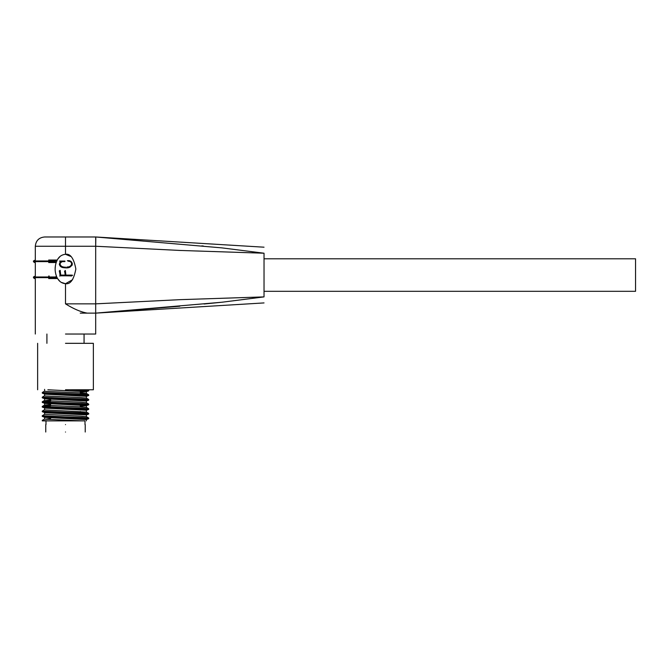 <?xml version="1.0" encoding="UTF-8"?>
<svg xmlns="http://www.w3.org/2000/svg" width="669" height="669" viewBox="0 0 669 669"><rect width="100%" height="100%" fill="white"/><g stroke="black" fill="none" stroke-linecap="round" stroke-linejoin="round"><path stroke-width="1" d="M264.029 291.308L635.55 291.308L635.55 258.803L264.029 258.803M264.029 302.923L95.684 313.134L87.279 313.134C80.924 312.047 73.665 308.953 65.495 303.851L65.495 283.698C70.396 284.534 73.849 279.634 75.856 268.997C73.849 258.351 70.396 253.451 65.495 254.287L65.495 246.267L95.684 246.267L95.684 236.977L222.066 247.898L264.029 253.217C264.029 245.322 264.029 245.322 264.029 253.217C264.029 245.322 264.029 245.322 264.029 253.217L264.029 296.894C264.029 304.796 264.029 304.796 264.029 296.894L222.066 302.212L95.684 313.134L179.827 306.226M65.495 334.032L95.684 334.032L65.495 334.032M80.255 313.134L89.78 313.134M65.495 343.322L93.359 343.322L65.495 343.322M65.495 389.768L93.359 389.768L65.495 389.768M42.272 392.511L81.911 394.242L88.676 394.785L88.718 395.454L42.356 393.188L42.314 392.469L44.639 391.122M86.301 396.391L88.718 395.454M65.495 398.298L81.911 398.883L88.676 399.435L88.718 400.104L43.067 397.963L42.272 397.779L42.272 397.152L65.495 398.298M83.776 400.58L88.718 400.104M65.495 402.947L81.911 403.532L88.676 404.076L88.718 404.745L43.067 402.613L42.272 402.42L42.272 401.793L65.495 402.947M80.355 405.389L88.718 404.745M65.495 407.588L81.911 408.174L88.676 408.717L88.718 409.386L43.067 407.254L42.272 407.07L42.272 406.443L65.495 407.588M86.301 410.323L88.718 409.386M65.495 412.229L81.911 412.815L88.676 413.367L88.718 414.036L43.067 411.895L42.272 411.711L42.272 411.084L65.495 412.229M86.301 414.972L88.718 414.036M65.495 416.879L81.911 417.464L88.676 418.008L88.718 418.677L43.067 416.544L42.272 416.352L42.272 415.725L65.495 416.879M86.644 418.351L80.355 418.694M47.206 416.837L45.308 417.406L86.301 419.614L88.718 418.677M44.639 395.764L42.272 397.152M50.635 401.149L42.272 401.793M50.635 405.79L42.272 406.443M44.639 409.696L42.272 411.084M88.676 418.008L86.351 416.662L80.272 416.126L44.639 414.337L42.272 415.725M44.639 418.986L42.272 420.375L47.716 420.876L82.454 420.876L45.308 419.22L50.635 418.451M42.272 420.375L42.272 420.876L47.716 420.876M79.26 420.876L84.996 420.876L84.996 424.598M65.495 424.598C90.959 424.598 90.959 424.598 65.495 424.598C40.031 424.598 40.031 424.598 65.495 424.598M65.495 432.023C90.959 432.023 90.959 432.023 65.495 432.023C40.031 432.023 40.031 432.023 65.495 432.023M204.037 304.01L220.603 302.363M264.029 253.217L179.961 250.449L95.684 246.251L95.792 239.711M95.684 246.267L95.684 303.851L179.961 299.662L264.029 296.894M203.418 246.041L201.779 245.883M264.029 247.196L95.684 236.977L44.597 236.977L65.495 236.977L65.495 246.267L35.306 246.267L35.306 260.032L33.45 260.96L55.51 260.96L56.773 260.032L57.032 260.509C58.755 256.771 61.573 254.705 65.495 254.287L71.014 256.545M95.784 237.988L95.792 239.669M95.684 334.032L95.684 303.851L65.495 303.851M61.113 282.318L65.495 283.698C61.632 283.322 58.813 281.248 57.032 277.476L56.773 278.555L56.405 276.046C54.783 271.581 54.707 267.082 56.179 262.541L57.032 260.509M49.188 276.046C30.916 276.046 30.916 276.046 49.188 276.046L48.686 276.046C29.854 276.046 29.854 276.046 48.686 276.046M49.188 260.032C30.916 260.032 30.916 260.032 49.188 260.032L57.032 260.032M65.495 283.698L72.612 279.684M56.84 260.902L56.581 260.325M48.686 260.032C29.854 260.032 29.854 260.032 48.686 260.032L56.773 260.032M48.686 262.541C30.356 262.541 30.356 262.541 48.686 262.541L56.179 262.541M35.306 262.541L35.306 276.046L33.45 276.983L55.602 276.983L56.464 276.205M48.686 278.555C30.356 278.555 30.356 278.555 48.686 278.555L56.773 278.555L55.602 277.627L33.45 277.627L34.378 278.555M57.032 277.476L56.773 276.941M60.16 270.335L60.72 275.101L60.16 270.335L59.257 270.953L59.633 272.024M64.617 271.505L64.868 272.584M64.525 271.313L65.328 270.46L65.495 271.806L65.328 270.46M72.101 275.126L65.888 275.101L65.495 271.806L65.495 275.795L70.889 275.887M72.587 275.302L71.282 276.029L69.877 275.77M60.82 275.795L65.495 275.795M59.917 274.064L59.959 274.817M59.901 273.956L59.357 271.188M59.976 256.553L58.044 258.761M55.418 265.543L55.134 269.13M55.836 274.323L56.372 275.954M57.952 279.073L59.875 281.348M60.795 266.672L60.252 266.212M59.432 264.832L59.357 264.063C59.758 266.279 61.205 267.483 63.706 267.692L65.495 267.843C69.233 268.21 71.508 266.822 72.327 263.695C71.7 261.353 70.053 260.35 67.393 260.693L68.439 261.236C70.404 261.278 71.483 262.223 71.667 264.063L71.357 262.674M59.683 262.867L60.444 261.888L59.357 264.063M65.228 267.14L65.495 267.14C62.468 267.399 60.645 266.304 60.018 263.854C60.862 261.939 62.501 261.178 64.926 261.571L63.388 261.621M61.347 262.047L60.62 262.516M62.276 266.663L63.296 266.939M70.78 265.836L71.667 264.063C70.939 266.128 69.325 267.14 66.816 267.09L68.213 266.881M68.547 260.726L69.275 260.818M72.26 264.615L71.984 265.434M70.153 267.015L67.812 267.667M65.428 267.843L63.706 267.692M55.51 260.96L55.234 261.612L56.137 262.541M59.959 275.151L59.859 276.155M64.926 273.052L65.194 275.101L60.72 275.101M64.926 261.571L64.926 261.077L59.583 261.077L60.444 261.888M69.308 389.768L88.718 390.813L85.682 391.867L80.355 392.251M83.776 391.29L80.355 391.457M47.859 389.768L86.301 391.75M42.356 393.196L45.308 394.192L86.393 396.324L86.393 398.13M47.206 398.256L45.308 398.833L86.301 401.04L88.634 400.162M42.356 402.487L45.308 403.474L86.393 405.615L80.355 406.183M42.356 407.128L45.308 408.123L86.393 410.256L86.393 412.062L45.308 409.93L44.597 409.746L44.597 407.931M42.356 411.769L45.308 412.765L86.393 414.897L86.393 416.712M88.676 408.717L86.351 407.371L80.272 406.836L45.308 405.289L44.597 405.096L44.597 403.29M42.314 406.401L44.639 405.054L50.635 404.519M88.676 404.076L86.351 402.73L80.272 402.186L45.308 400.639L50.635 399.87M88.676 399.435L86.351 398.088L80.272 397.545L45.308 395.998L44.597 395.814L44.597 393.999M80.355 394.058L86.393 393.489L80.272 392.904L45.308 391.357L44.597 391.164L44.597 389.358M60.795 420.876L65.478 420.876M65.495 267.14L65.495 267.843M55.234 261.612L33.45 261.612L34.378 262.541M55.602 276.983L55.602 277.627M84.068 334.032L84.068 343.322M93.359 343.322L93.359 389.768M85.231 424.598L85.231 432.023M50.635 398.423L50.635 401.024M50.635 416.996L50.635 417.791M35.306 278.555L35.306 334.032M35.306 246.267C35.867 240.631 38.969 237.537 44.597 236.977M46.914 334.032L46.914 343.322M33.45 260.96L33.45 261.612M33.45 276.983L33.45 277.627M37.631 343.322L37.631 389.768M88.718 389.768L88.718 390.813M44.689 398.716L42.356 397.838M86.301 405.682L88.634 404.804M44.689 417.289L42.356 416.419M86.351 412.02L88.676 413.367M44.639 400.405L42.314 401.751M86.351 393.439L88.676 394.785M86.393 391.683L86.393 393.489M44.597 398.649L44.597 400.455M86.393 400.965L86.393 402.78M86.393 405.615L86.393 407.421M44.597 412.581L44.597 414.387M44.597 417.222L44.597 419.028M86.393 419.547L86.393 420.876M45.985 420.876L45.985 424.598M45.76 424.598L45.76 432.023M80.355 390.228L80.355 394.183M80.355 405.029L80.355 406.836M80.355 411.485L80.355 412.756"/></g></svg>
